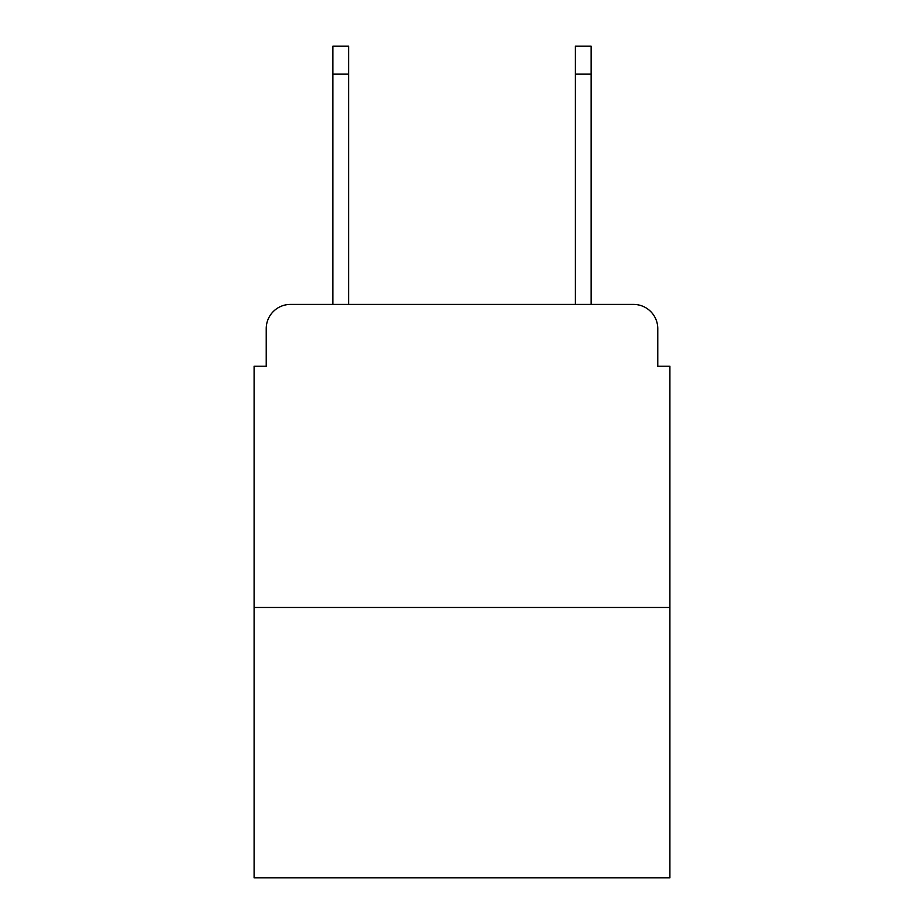 <?xml version="1.0" encoding="UTF-8"?>
<svg xmlns="http://www.w3.org/2000/svg" width="924" height="924" viewBox="0 0 924 924"><rect width="100%" height="100%" fill="white"/><g stroke="black" fill="none" stroke-linecap="round" stroke-linejoin="round"><path stroke-width="1.39" d="M266.228 328.655L266.228 366.227L266.228 328.655A24.243 24.243 0 0 1 290.471 304.412L332.894 304.412L332.894 46.2L348.66 46.2L348.66 304.412L367.44 304.412M669.9 607.472L254.1 607.472L254.1 877.8L669.9 877.8L669.9 366.227L657.773 366.227L657.773 328.655A24.243 24.243 0 0 0 633.529 304.412L290.471 304.412M254.1 607.472L254.1 366.227L266.228 366.227M556.56 304.412L575.34 304.412L575.34 46.2L591.106 46.2L591.106 304.412L633.529 304.412M657.773 366.227L657.773 328.655M332.894 74.082L348.66 74.082M591.106 74.082L575.34 74.082"/></g></svg>
